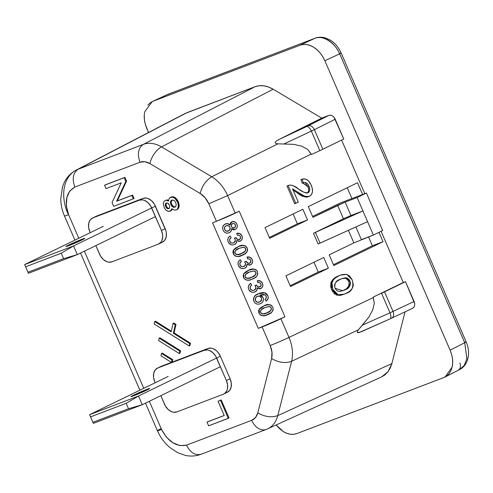 <?xml version="1.0" encoding="UTF-8"?>
<svg xmlns="http://www.w3.org/2000/svg" width="493" height="493" viewBox="0 0 493 493"><rect width="100%" height="100%" fill="white"/><g stroke="black" fill="none" stroke-linecap="round" stroke-linejoin="round"><path stroke-width="0.74" d="M82.128 239.912A10.23 0.456 156.6 0 1 71.935 244.429A10.23 0.456 156.6 0 1 65.963 246.555A10.23 0.456 156.6 0 1 68.582 245.076L68.835 245.662L68.582 245.076A10.23 0.456 156.6 0 1 78.775 240.553A10.23 0.456 156.6 0 1 84.747 238.427A10.23 0.456 156.6 0 1 82.128 239.912L65.963 246.555L78.775 240.553L84.525 238.427L82.128 239.912M77.333 254.622L28.409 273.27L27.965 272.216L63.579 258.646L77.333 254.622L28.409 273.27L24.65 264.587L28.409 273.27L24.65 264.587L103.234 226.349L24.65 264.587L73.574 245.939L61.224 253.211L25.618 266.787L27.965 272.216L63.579 258.646L61.224 253.211L63.579 258.646L77.333 254.622L73.574 245.939L61.224 253.211L25.618 266.787L24.65 264.587L73.574 245.939L151.69 207.929L73.574 245.939L77.333 254.622L155.449 216.612L77.333 254.622M147.074 390A10.23 0.456 156.6 0 1 136.881 394.517A10.23 0.456 156.6 0 1 130.916 396.643A10.23 0.456 156.6 0 1 133.529 395.158L133.788 395.75L133.529 395.158A10.23 0.456 156.6 0 1 143.728 390.641A10.23 0.456 156.6 0 1 149.693 388.515A10.23 0.456 156.6 0 1 147.074 390L130.916 396.643L143.722 390.641L149.478 388.515L147.074 390M142.28 404.71L93.356 423.358L92.918 422.304L128.525 408.734L142.28 404.71L93.356 423.358L89.597 414.675L93.356 423.358L89.597 414.675L168.181 376.436L89.597 414.675L138.521 396.027L126.177 403.299L90.564 416.868L92.918 422.304L128.525 408.734L126.177 403.299L128.525 408.734L142.28 404.71L138.521 396.027L126.177 403.299L90.564 416.868L89.597 414.675L138.521 396.027L216.637 358.017L138.521 396.027L142.28 404.71L220.396 366.7L142.28 404.71M167.343 94.588A23.387 16.54 64.1 0 1 168.212 94.212L168.224 94.206A23.387 16.54 -115.9 0 0 168.212 94.212A5.848 4.129 69.1 0 0 168.168 94.231L153.021 101.244L150.174 102.809L147.801 105.132M459.568 369.596L464.172 365.566L466.902 358.812L464.708 342.715L450.121 350.184L464.708 342.715L339.695 53.829L324.862 60.725L322.755 56.658L320.13 52.973L317.098 49.811L313.764 47.297C318.349 50.144 322.046 54.618 324.862 60.725L450.121 350.184C452.642 356.402 453.313 362.035 452.143 367.069L445.074 377.003L443.916 377.521L296.829 433.581C292.294 435.072 287.739 434.37 283.167 431.474L276.148 424.972L279.839 428.959L283.167 431.474L286.667 433.242L290.198 434.204L293.631 434.321L296.829 433.581L443.916 377.521L446.757 375.962L449.135 373.632L450.953 370.631L452.143 367.069L452.666 363.088L452.488 358.836L451.631 354.479L450.121 350.184L324.862 60.725L339.659 53.866A23.387 16.54 -115.9 0 0 314.885 38.312A5.848 4.129 69.1 0 0 314.836 38.337L300.101 45.19L153.021 101.244L300.101 45.19L314.842 38.337A5.848 4.129 -110.9 0 1 314.885 38.312A23.387 16.54 64.1 0 1 314.885 38.312A23.387 16.54 64.1 0 1 339.659 53.866L339.702 53.829C341.587 52.88 341.52 52.776 339.498 53.521M314.935 38.288L168.224 94.206L314.842 38.337C322.089 34.461 335.702 43.002 339.597 53.873M168.212 94.212A23.387 16.54 64.1 0 1 168.224 94.206L168.193 94.225A23.387 16.54 -115.9 0 0 167.503 94.508M267.588 428.873L266.22 429.446A14.617 10.316 -110.9 0 1 251.72 420.313L255.516 417.516L257.802 412.851C256.779 416.585 254.758 419.075 251.72 420.313A14.617 10.316 69.1 0 0 266.22 429.446A14.617 10.316 -110.9 0 0 266.651 429.267A32.156 22.598 65.5 0 0 267.588 428.873L381.681 376.855L388.053 371.722L391.886 363.575L405.043 311.847L391.886 363.575L277.799 415.587A32.156 22.598 65.5 0 1 267.588 428.873A32.156 22.598 -114.5 0 0 277.799 415.587C271.507 417.811 264.84 416.899 257.802 412.851L271.612 358.571L271.97 352.236L270.182 345.531A14.617 0.647 -23.4 0 0 288.984 337.403A14.617 0.647 156.6 0 1 270.182 345.531C272.093 350.129 272.567 354.473 271.612 358.571C278.65 362.62 285.318 363.532 291.603 361.314C285.318 363.532 278.65 362.62 271.612 358.571L257.802 412.851C264.84 416.899 271.507 417.811 277.799 415.587L291.603 361.314A32.156 22.345 -115.3 0 0 288.984 337.403L280.924 318.768L284.942 316.82L258.252 328.375L284.942 316.82L239.247 211.226L216.421 221.302L208.822 203.745L205.125 197.767L200.158 193.459C203.899 195.776 206.783 199.209 208.822 203.745L227.63 195.616L208.822 203.745L216.421 221.302A14.617 0.647 -23.4 0 0 235.229 213.173L227.63 195.616A32.156 22.327 -116.5 0 0 211.744 176.759C206.019 180.29 202.161 185.855 200.158 193.459L149.934 163.59L144.831 161.735L140.03 162.215L74.856 187.057C71.91 178.768 73.019 172.821 78.19 169.216L143.364 144.375A32.156 22.549 62.7 0 1 161.519 146.889A14.617 7.038 120.7 0 0 149.934 163.59L200.158 193.459C202.161 185.855 206.019 180.29 211.744 176.759L161.519 146.889A32.156 22.549 -117.3 0 0 143.364 144.375C138.2 147.98 137.085 153.927 140.03 162.215C137.085 153.927 138.2 147.98 143.364 144.375L78.19 169.216C73.019 172.821 71.91 178.768 74.856 187.057L140.03 162.215C143.136 161.119 146.433 161.575 149.934 163.59A14.617 7.038 -59.3 0 1 161.519 146.889L273.165 89.233L321.732 118.123L329.016 115.344L330.674 115.183L332.436 115.867L334.026 117.291L343.781 139.038L322.835 149.225L343.781 139.038L335.209 119.226L314.374 129.684L335.209 119.226C333.564 116.089 331.499 114.795 329.016 115.344L306.658 126.541L278.477 139.741L321.732 118.123L329.016 115.344L308.156 125.814A5.848 4.129 63.3 0 1 314.374 129.684L322.835 149.225A11.69 0.518 156.6 0 1 319.828 150.642L311.397 154.5L319.828 150.642L311.373 131.113L319.828 150.642A11.69 0.518 -23.4 0 0 322.835 149.225L314.374 129.684L283.999 143.944L311.373 131.113A5.848 2.471 -115.1 0 0 306.658 126.541A5.848 2.471 64.9 0 1 311.373 131.113L314.374 129.684A5.848 4.129 -116.7 0 0 308.156 125.814L278.477 139.741L276.031 141.226L275.094 142.459L275.747 143.346L277.935 143.82L293.939 144.363L301.932 146.23L307.743 149.484L311.397 154.5L311.194 154.032L227.63 195.616L235.229 213.173L239.247 211.226L284.942 316.82L280.924 318.768L288.984 337.403L373.324 297.599L373.121 297.131L403.256 282.526L381.095 231.309L403.256 282.526L405.505 281.669L414.077 301.476L390 312.802A5.848 2.477 65.9 0 1 390.018 318.909L390.018 318.909A5.848 2.477 -114.1 0 0 390 312.802L362.404 325.127L358.405 329.786L357.252 331.69L357.407 332.67L361.036 331.857L391.639 318.17A5.848 4.135 -115.2 0 0 393.013 311.403L384.558 291.862A11.69 0.518 156.6 0 1 381.545 293.273L390 312.802L393.013 311.403A5.848 4.135 64.8 0 1 391.639 318.17A5.848 4.135 64.8 0 1 391.43 318.256A5.848 4.135 -115.2 0 0 391.639 318.17L412.727 308.224M364.795 193.644L341.618 140.086L364.795 193.644M332.793 291.961L330.748 287.105L330.834 282.779L332.941 279.482L337.582 276.308M338.389 275.938L339.221 275.587M344.293 294.155L340.7 295.301M339.954 295.412L336.183 294.913M335.111 294.346L333.521 292.928M300.077 194.766L297.304 192.936L298.45 192.504L292.54 188.813L298.302 202.136L294.697 203.763L295.837 203.332L288.134 185.522L286.994 185.96L288.608 185.313L286.994 185.96L294.697 203.763L286.994 185.96L287.431 185.756M307.244 193.003L308.285 191.685M308.575 190.557L308.501 188.628M308.248 187.66L306.837 184.832L305.377 183.433M303.762 182.891L302.573 183.082M302.794 183.002L307.891 186.718L309.031 186.28C307.577 183.113 305.685 181.948 303.349 182.792L302.209 183.23L303.349 182.792L302.086 179.181L300.946 179.618L302.209 183.23L300.946 179.618L302.086 179.181C305.943 178.152 309.006 180.185 311.286 185.282C313.375 190.347 312.815 193.995 309.604 196.232L308.612 196.59M309.006 196.362L308.464 196.664C304.773 197.446 301.057 196.202 297.304 192.936L292.916 189.947M307.829 196.923L306.443 197.151M305.765 197.132L301.266 195.474M328.381 268.204L290.531 286.55L285.897 275.834L323.741 257.488L328.381 268.204L323.741 257.488L285.897 275.834L290.531 286.55L328.381 268.204L318.256 272.068L328.381 268.204M349.204 216.211L362.934 210.942L367.575 221.665L318.102 244.01L313.462 233.288L343.424 218.769L337.625 205.365L312.956 217.321L308.316 206.604L357.517 182.755L362.595 194.482L357.517 182.755L308.316 206.604L312.956 217.321L345.143 202.112L350.942 215.515L362.934 210.942L315.415 232.382L320.056 243.098L367.575 221.665L362.934 210.942L313.462 233.288L345.137 217.968M378.975 232.339L383.036 241.718L333.835 265.567L329.195 254.844L353.863 242.889L348.415 230.305L353.863 242.889L329.195 254.844L333.835 265.567L383.036 241.718L372.375 245.779L333.453 264.686L372.375 245.779L383.036 241.718L378.975 232.339M265.018 227.587L302.868 209.242L307.509 219.964L269.659 238.31L265.018 227.587L302.868 209.242L307.509 219.964L269.659 238.31L265.018 227.587M258.252 328.375L212.557 222.781L216.421 221.302L212.557 222.781L258.252 328.375L262.116 326.902L258.252 328.375M265.179 305.315L261.21 307.281L259.207 309.185L259.275 313.696M272.74 307.022L272.826 307.219C270.571 304.243 267.644 303.78 264.032 305.845L259.022 309.586L264.032 305.845L260.008 308.341L258.708 310.461L258.726 312.309L259.306 313.758L260.569 315.138L261.715 315.643L265.444 315.434L271.095 312.716L272.783 310.867L273.19 309.678L272.826 307.219L271.286 305.272L268.888 304.612L264.008 305.783C267.613 303.719 270.546 304.181 272.802 307.157L271.255 305.21M270.213 304.736L266.202 304.976M259.441 308.871L259.207 309.185M272.826 307.219C273.455 310.904 271.779 313.351 267.81 314.571C264.205 316.635 261.278 316.173 259.028 313.191L259.022 309.586L258.579 311.323L258.831 312.698M258.813 309.949L258.677 310.399M262.282 282.883L260.335 280.979L258.012 280.634M262.449 283.241C261.364 281.072 259.626 280.246 257.235 280.77L257.26 280.831C259.657 280.307 261.395 281.133 262.479 283.302C263.373 285.626 262.775 287.413 260.692 288.676L257.186 287.986C257.426 289.872 256.674 291.203 254.93 291.998C252.126 292.873 250.05 291.998 248.712 289.354C247.794 286.852 248.466 284.886 250.721 283.457L248.86 285.127M255.793 288.257L254.185 290.248C255.713 289.44 256.194 288.22 255.62 286.593L254.918 285.484L256.57 284.985L254.918 285.484L256.57 284.985L256.687 285.305C257.328 286.803 258.387 287.357 259.879 286.951L259.848 286.889C261.037 286.23 261.382 285.262 260.902 283.974L261.007 285.669L259.614 286.981L257.919 286.784L256.656 285.244C257.297 286.747 258.363 287.296 259.848 286.889L259.879 286.951C261.062 286.291 261.413 285.324 260.933 284.036C260.279 282.754 259.25 282.298 257.839 282.655L257.235 280.77M261.117 284.812L261.007 285.669M260.569 286.402L260.23 286.686M248.527 288.892L248.682 289.292C247.763 286.79 248.435 284.825 250.69 283.395L251.652 285.127C250.228 286.008 249.778 287.209 250.308 288.738C251.159 290.359 252.453 290.864 254.185 290.248L254.16 290.186C255.688 289.379 256.163 288.165 255.59 286.532L255.842 287.924M255.67 288.67L254.647 289.927M251.892 290.285L250.284 288.676C251.128 290.297 252.422 290.802 254.16 290.186L253.605 290.371M248.361 286.371L248.281 286.79M247.184 270.904L243.604 273.954L243.887 278.132M249.785 269.745L248.614 270.219C252.225 268.155 255.152 268.611 257.408 271.594L255.867 269.646M254.826 269.172L250.808 269.406M257.346 271.458L257.438 271.655C255.183 268.673 252.25 268.217 248.645 270.281L243.634 274.016L248.645 270.281L245.847 271.779L244.078 273.362L243.314 274.897L243.339 276.746L244.263 278.711L246.321 280.079L248.823 280.141L251.251 279.476L254.671 277.873L256.625 276.296L257.802 274.114L257.438 271.655L255.892 269.708L253.494 269.042L247.868 270.558M257.438 271.655C258.061 275.334 256.391 277.787 252.422 279.007C248.811 281.065 245.884 280.609 243.634 277.627L243.634 274.016L243.185 275.76L243.443 277.128M241.761 235.463L239.814 233.559L237.49 233.214M241.927 235.82C240.843 233.651 239.105 232.825 236.714 233.349L236.739 233.411C239.136 232.887 240.874 233.713 241.958 235.882C242.852 238.205 242.254 239.992 240.171 241.25L236.665 240.566C236.905 242.445 236.153 243.782 234.409 244.571C231.605 245.452 229.528 244.571 228.191 241.934C227.273 239.425 227.945 237.46 230.2 236.036L229.411 236.48M235.272 240.837L233.664 242.821C235.192 242.02 235.666 240.8 235.099 239.173L234.397 238.064L236.048 237.564L234.397 238.064L236.048 237.564L236.165 237.885C236.8 239.382 237.866 239.931 239.358 239.53L239.327 239.469C240.51 238.809 240.861 237.836 240.381 236.554L240.485 238.242L239.093 239.561L237.398 239.358L236.135 237.823C236.776 239.321 237.842 239.869 239.327 239.469L239.358 239.53C240.541 238.871 240.892 237.897 240.411 236.615C239.758 235.334 238.729 234.871 237.318 235.229L236.714 233.349M240.596 237.392L240.485 238.242M240.054 238.976L239.709 239.265M228.006 241.471L228.16 241.872C227.242 239.364 227.914 237.398 230.169 235.974L231.131 237.706C229.707 238.587 229.257 239.789 229.787 241.317C230.638 242.938 231.932 243.437 233.664 242.821L233.639 242.759C235.161 241.958 235.642 240.738 235.069 239.111L235.321 240.504M234.902 241.736L234.126 242.507M231.371 242.858L229.763 241.256C230.607 242.876 231.901 243.376 233.639 242.759L232.505 243.037M228.82 237.034L228.339 237.706M227.84 238.951L227.76 239.37M237.022 224.518L236.449 223.335M236.067 222.818L234.828 221.868M233.892 221.56L233.269 221.499M233.836 221.548L233.318 221.499M232.536 221.579L230.305 223.126M232.16 221.677L231.346 222.047M230.015 223.976L229.966 225.054L228.684 223.958M226.429 223.643L224.574 224.407L223.292 225.72M225.899 223.773L223.89 225.054L222.91 226.607L222.651 228.401L223.113 230.206L224.087 231.753L225.572 232.807L227.359 233.177L229.707 232.486L231.057 231.168L231.55 228.715L233.183 229.756L234.157 229.83L236.387 228.672L237.158 227.298L237.324 225.732L236.739 223.853L235.525 222.337L233.343 221.56L230.97 222.398L230.342 223.175L229.997 225.116L227.55 223.662L225.412 224.032C227.211 223.28 228.74 223.643 229.997 225.116L229.966 225.054C228.709 223.582 227.181 223.218 225.387 223.97C222.836 225.35 222.072 227.409 223.089 230.145L223.113 230.206C222.096 227.47 222.867 225.412 225.412 224.032L225.387 223.97M222.941 226.398L222.626 228.364L223.113 230.2C224.395 232.801 226.404 233.657 229.146 232.776C230.878 231.975 231.679 230.619 231.55 228.715L235.099 229.578C237.225 228.333 237.829 226.546 236.905 224.21L236.905 224.21C235.857 221.955 234.157 221.178 231.821 221.881L229.997 225.116L231.79 221.819C234.132 221.117 235.827 221.893 236.88 224.149M239.524 246.038L235.562 248.004L233.559 249.908L233.627 254.419M247.085 247.745L247.178 247.942C244.922 244.966 241.989 244.503 238.384 246.568L233.343 250.247L238.384 246.568L235.586 248.065L233.374 250.308L232.955 252.108L233.651 254.48L234.914 255.861L236.061 256.366L238.563 256.428L244.411 254.166L247.129 251.59L247.541 250.401L247.394 248.534L245.631 245.995L243.234 245.335L238.353 246.506C241.964 244.442 244.892 244.904 247.147 247.88L245.606 245.933M244.565 245.459L240.547 245.699M247.178 247.942C247.8 251.627 246.13 254.074 242.162 255.294C238.55 257.358 235.623 256.896 233.374 253.913L233.374 250.308L232.924 252.046L233.183 253.42M233.158 250.672L233.029 251.122M252.022 259.17L250.074 257.266L247.751 256.927M252.188 259.528C251.103 257.358 249.366 256.539 246.975 257.063L246.999 257.118C249.396 256.6 251.134 257.42 252.219 259.589C253.112 261.912 252.515 263.706 250.432 264.963L246.925 264.273C247.166 266.158 246.414 267.496 244.67 268.284C241.866 269.166 239.789 268.284 238.452 265.641C237.534 263.139 238.205 261.173 240.461 259.743L240.43 259.682C238.174 261.111 237.503 263.077 238.421 265.579L238.267 265.179M245.532 264.55L243.924 266.534C245.452 265.727 245.927 264.513 245.36 262.886L244.657 261.771L246.309 261.272L244.657 261.771L246.309 261.272L246.426 261.592C247.067 263.096 248.127 263.644 249.618 263.244L249.587 263.182C250.777 262.522 251.122 261.549 250.641 260.267L250.746 261.956L249.353 263.274L247.659 263.071L246.395 261.53C247.036 263.034 248.102 263.582 249.587 263.182L249.618 263.244C250.801 262.584 251.153 261.61 250.672 260.329C250.019 259.047 248.99 258.585 247.578 258.942L246.975 257.063M250.857 261.099L250.746 261.956M240.43 259.682L241.391 261.413C239.968 262.294 239.518 263.502 240.048 265.024C240.898 266.645 242.192 267.151 243.924 266.534L243.899 266.473C245.422 265.665 245.902 264.451 245.329 262.824L245.582 264.211M245.163 265.45L244.386 266.214M241.632 266.571L240.023 264.963C240.867 266.59 242.162 267.089 243.899 266.473L243.345 266.658M240.066 259.903L239.672 260.187M239.08 260.742L238.6 261.413M238.101 262.658L238.02 263.077M267.927 295.929L266.577 293.797L265.234 292.922L263.108 292.534L260.92 292.842M260.31 293.008L259.133 293.421M267.785 295.572L264.723 292.743L258.381 293.729L256.169 294.894M254.949 295.855L254.32 296.583M253.741 297.68L253.525 300.145L254.105 301.771M263.262 298.111L261.814 296.003L259.873 295.153L263.126 297.747L261.845 296.065L259.903 295.215L262.498 294.426L264.051 294.481L265.468 295.147L266.411 297.174L265.998 298.524L265.086 299.399L266.017 301.063L268.038 298.715L268.075 296.367L267.298 294.678L265.745 293.218L264.359 292.706L259.934 293.199L256.2 294.956L254.357 296.638L253.494 298.955L253.92 301.396L255.01 302.979L256.662 303.953L258.579 304.156L260.446 303.682L261.986 302.72L263.065 301.272L263.49 299.516L263.126 297.747C263.928 300.453 263.034 302.431 260.446 303.682C257.58 304.773 255.405 304.008 253.92 301.396C253.045 297.667 254.536 295.128 258.412 293.791L264.753 292.805L267.81 295.621C268.685 297.92 268.087 299.732 266.017 301.063L265.086 299.399L266.214 298.16L266.189 296.188L265.142 294.876L259.903 295.215L263.102 297.686M266.158 296.127L266.183 298.099L265.086 299.399L266.214 298.16L266.158 296.127M265.974 298.462L265.696 298.783M267.785 295.56L267.551 295.079M172.032 200.053L171.145 202.5L171.891 204.675L173.481 206.53L175.335 206.912L173.481 206.53L171.891 204.675L171.145 202.5L172.032 200.053M166.628 202.937L165.993 204.737L166.64 206.678L167.854 208.126L169.228 208.422L167.854 208.126L166.64 206.678L165.993 204.737L166.628 202.937M175.884 203.227L174.805 201.181L172.907 199.992L171.453 200.275L170.504 201.729L171.244 201.366L170.504 201.729L170.399 202.863L171.145 202.5L170.399 202.863L170.738 204.096L171.484 203.738L170.738 204.096L171.145 205.039L171.891 204.675L171.145 205.039L171.823 206.142L172.562 205.784L171.823 206.142L172.735 206.887L173.481 206.53L172.735 206.887L173.715 207.337L175.748 206.561L176.223 204.466L175.884 203.227L174.805 201.181L173.887 200.441L172.131 200.016L170.874 200.768L170.399 202.863L170.738 204.096L172.735 206.887L174.497 207.313L175.748 206.561L176.223 204.466L175.884 203.227M169.623 205.618L168.637 203.806L167.287 202.956L165.999 203.171L165.593 203.603L166.338 203.239L165.284 204.262L166.03 203.905L165.284 204.262L165.254 205.094L165.993 204.737L165.254 205.094L165.488 206.099L166.233 205.735L165.488 206.099L165.894 207.035L166.64 206.678L165.894 207.035L166.468 207.91L167.213 207.547L166.468 207.91L167.115 208.484L167.854 208.126L167.115 208.484L167.823 208.761L169.518 208.114L169.623 205.618L167.996 203.233L166.677 202.913L165.593 203.603L165.488 206.099L167.115 208.484L168.433 208.804L169.518 208.114L169.623 205.618M89.775 231.562L90.25 232.665L89.775 231.562A11.69 8.27 64.1 0 1 92.401 218.097A11.69 8.27 64.1 0 1 92.875 217.894L90.268 219.835L88.765 223.119L88.586 227.236L89.775 231.562M158.82 243.936L162.536 242.131A11.69 8.27 -115.9 0 0 165.161 228.666L161.445 230.471L165.161 228.666L155.418 206.148L151.702 207.96L155.418 206.148A11.69 8.27 -115.9 0 0 143.038 198.383L139.322 200.189L143.038 198.383L96.591 216.082L92.875 217.894L139.322 200.189A11.69 8.27 64.1 0 1 151.702 207.96L161.445 230.471A11.69 8.27 64.1 0 1 158.82 243.936A11.69 8.27 64.1 0 1 158.345 244.146L111.899 261.845A11.69 8.27 64.1 0 1 99.518 254.074L95.852 245.613L100.572 256.107L103.401 259.534L106.815 261.678L108.583 262.159L111.899 261.845L158.345 244.146L160.952 242.199L161.864 240.695L162.721 236.923L162.635 234.797L161.445 230.471L150.648 205.926L147.82 202.5L144.406 200.355L142.637 199.875L139.322 200.189L92.875 217.894L96.591 216.082A11.69 8.27 -115.9 0 0 96.117 216.291L92.401 218.097M154.722 381.65L155.203 382.753L154.722 381.65A11.69 8.27 64.1 0 1 157.347 368.185A11.69 8.27 64.1 0 1 157.828 367.975L155.215 369.923L153.711 373.201L153.539 377.318L154.722 381.65M223.767 394.024L227.489 392.212A11.69 8.27 -115.9 0 0 230.114 378.747L226.392 380.559L230.114 378.747L220.371 356.236L216.649 358.047L226.392 380.559A11.69 8.27 64.1 0 1 223.767 394.024A11.69 8.27 64.1 0 1 223.292 394.227L176.845 411.932A11.69 8.27 64.1 0 1 164.465 404.161L160.804 395.694L165.519 406.195L168.347 409.621L171.761 411.766L173.53 412.247L176.845 411.932L223.292 394.227L224.716 393.445L226.811 390.783L227.409 389.002L227.581 384.885L226.392 380.559L215.595 356.008L212.773 352.587L209.352 350.443L207.584 349.962L204.268 350.276L157.828 367.975L161.544 366.17A11.69 8.27 -115.9 0 0 161.063 366.373L157.347 368.185M172.008 360.019L171.459 362.441L160.952 355.847L161.501 353.432L172.008 360.019L171.459 362.441L172.199 362.078L172.747 359.662L172.008 360.019L172.747 359.662L162.246 353.068L161.501 353.432L162.246 353.068L172.747 359.662L172.199 362.078L171.459 362.441L160.952 355.847L161.501 353.432L172.008 360.019M158.623 340.577L159.171 338.161L179.822 351.121L179.273 353.543L158.623 340.577L159.171 338.161L159.911 337.797L159.171 338.161L179.822 351.121L179.273 353.543L180.019 353.179L180.567 350.763L179.822 351.121L180.567 350.763L159.911 337.797L180.567 350.763L180.019 353.179L179.273 353.543L158.623 340.577M154.18 323.987L154.728 321.572L171.145 331.869L173.061 323.408L175.255 324.782L173.333 333.243L189.743 343.547L189.195 345.963L154.18 323.987L154.728 321.572L155.474 321.208L154.728 321.572L171.145 331.869L173.061 323.408L173.807 323.044L175.995 324.419L175.255 324.782L173.333 333.243L174.072 332.886L175.995 324.419L175.255 324.782L173.061 323.408L173.807 323.044L175.995 324.419L174.072 332.886L173.333 333.243L189.743 343.547L190.489 343.183L174.072 332.886L190.489 343.183L189.743 343.547L189.195 345.963L189.941 345.605L190.489 343.183L189.941 345.605L189.195 345.963L154.18 323.987M207.023 422.088L224.229 415.531L218.042 401.24L220.5 400.304L228.308 418.341L208.644 425.835L207.023 422.088L224.229 415.531L218.042 401.24L221.246 399.94L218.042 401.24L221.246 399.94L220.5 400.304L228.308 418.341L229.054 417.978L221.246 399.94L229.054 417.978L208.644 425.835L207.023 422.088M105.995 188.628L104.522 185.226L124.187 177.733L125.807 181.473L116.607 201.236L131.847 195.431L133.32 198.833L113.655 206.327L112.034 202.586L121.235 182.823L105.995 188.628L104.522 185.226L124.187 177.733L125.807 181.473L126.553 181.116L124.932 177.369L105.268 184.863L124.932 177.369L126.553 181.116L125.807 181.473L116.607 201.236L117.352 200.879L126.553 181.116L117.352 200.879L116.607 201.236L132.592 195.068L117.352 200.879L132.592 195.068L131.847 195.431L133.32 198.833L134.065 198.476L132.592 195.068L134.065 198.476L113.655 206.327L112.034 202.586L121.235 182.823L105.995 188.628M164.305 207.917L163.257 203.671L164.138 201.15L166.505 200.25L168.47 201.138L169.253 198.383L170.233 197.459L172.47 197.157L174.972 198.389L177.85 202.752L178.423 206.357L177.542 208.884L176.562 209.802L174.325 210.11L171.718 208.644L170.972 210.566L170.227 211.121L168.6 211.472L167.182 210.918L166.098 210.24L164.305 207.917L163.257 203.671L164.138 201.15L167.25 199.887L166.301 199.973L167.25 199.887L166.505 200.25L167.928 200.799L168.544 200.497L167.928 200.799L168.47 201.138L169.253 198.383L171.823 196.775L170.979 197.101L173.209 196.793L171.823 196.775L173.209 196.793L172.47 197.157L173.622 197.539L174.362 197.175L173.209 196.793L174.362 197.175L173.622 197.539L174.972 198.389L175.718 198.026L174.362 197.175L175.718 198.026L174.972 198.389L176.093 199.597L176.833 199.24L175.718 198.026L176.833 199.24L176.093 199.597L177.24 201.347L177.985 200.984L176.833 199.24L177.985 200.984L177.24 201.347L177.85 202.752L178.595 202.395L177.985 200.984L178.595 202.395L177.85 202.752L178.324 204.761L179.064 204.398L178.595 202.395L179.064 204.398L178.324 204.761L178.084 207.855L178.83 207.491L179.169 206L178.423 206.357L179.169 206L179.064 204.398L178.83 207.491L178.084 207.855L177.542 208.884L178.287 208.521L178.83 207.491L178.287 208.521L176.562 209.802L177.301 209.439L178.287 208.521L176.562 209.802L174.325 210.11L171.718 208.644L171.582 209.242L172.143 208.97L170.972 210.566L171.718 210.203L172.248 209.05L171.718 210.203L170.227 211.121L170.972 210.764L171.718 210.203L168.6 211.472L166.098 210.24L164.305 207.917M381.619 376.886L384.522 375.191L387.714 372.147L390.197 368.228L391.886 363.575L277.799 415.587L291.603 361.314L358.405 329.786L357.252 331.69L357.407 332.67L358.867 332.652L389.92 318.946A5.848 2.477 -114.1 0 0 390.018 318.909M161.032 366.391L171.41 362.41L157.828 367.975L204.268 350.276L207.991 348.465L171.934 362.207L207.991 348.465L204.268 350.276A11.69 8.27 64.1 0 1 216.649 358.047L220.371 356.236A11.69 8.27 -115.9 0 0 207.991 348.465L211.306 348.15L213.068 348.631L216.489 350.776L218.005 352.359L220.371 356.236L230.114 378.747L231.297 383.079L231.125 387.196L229.621 390.474L227.008 392.422M171.305 331.148L155.474 321.208L171.305 331.148M224.204 415.47L207.769 421.731L224.204 415.47M168.557 200.392L167.25 199.887L168.557 200.392M412.524 308.31C414.712 307.084 415.229 304.803 414.077 301.476L393.013 311.403L384.558 291.862L405.505 281.669L384.558 291.862A11.69 0.518 156.6 0 1 381.545 293.273L390 312.802L362.404 325.127L368.752 317.258L372.757 309.9L374.298 303.281L373.121 297.131L405.505 281.669L414.668 303.639L414.582 305.697L413.83 307.336L412.524 308.31M186.545 445.154C190.544 452.925 195.524 455.908 201.471 454.108C195.524 455.908 190.544 452.925 186.545 445.154L251.72 420.313L186.545 445.154C176.568 447.151 168.236 441.919 161.538 429.458L166.363 437.131L172.809 442.726L179.871 445.61L186.545 445.154M280.924 318.768L262.116 326.902L270.182 345.531L262.116 326.902A14.617 0.647 156.6 0 0 280.924 318.768M74.856 187.057L69.735 191.093L66.814 197.779L66.352 206.012L68.589 214.671L78.794 238.242L68.589 214.671C64.133 201.354 66.222 192.153 74.856 187.057M84.395 251.19L143.74 388.324L84.395 251.19M266.22 429.446L201.045 454.287C195.844 456.216 190.514 456.561 185.048 455.329L177.523 452.611L169.666 447.373C164.366 442.831 160.287 437.291 157.421 430.74A14.617 0.647 -23.4 0 0 161.538 429.458L149.342 401.271L161.538 429.458A14.617 0.647 156.6 0 1 157.421 430.74A14.617 0.647 156.6 0 1 160.995 428.7M96.086 216.304L143.038 198.383L146.353 198.069L148.122 198.55L151.536 200.694L154.364 204.114L165.919 230.81L166.351 232.992L166.178 237.108L164.668 240.387L162.061 242.334M78.19 169.216A38.232 27.466 -117.5 0 0 76.125 170.147A38.232 27.466 62.5 0 1 78.19 169.216L186.983 112.65L78.19 169.216M68.046 213.913A38.232 27.466 62.5 0 1 76.144 170.134C70.937 172.92 67.005 176.962 64.337 182.281L62.543 186.668L60.756 198.778C60.836 204.663 62.075 210.388 64.472 215.952A14.617 0.647 -23.4 0 0 68.589 214.671A14.617 0.647 156.6 0 1 64.472 215.952L74.93 240.122M183.063 114.684L186.983 112.65L255.01 86.725L259.256 85.72L263.804 85.813L268.5 87.002L273.165 89.233L321.732 118.123L278.477 139.741L276.031 141.226L275.094 142.459L275.747 143.346L277.935 143.82L211.744 176.759L161.519 146.889L273.165 89.233C266.738 85.529 260.686 84.691 255.01 86.725L143.364 144.375L255.01 86.725L185.109 113.482M313.462 233.288L315.415 232.382L320.056 243.098L318.102 244.01L313.462 233.288M277.935 143.82L211.744 176.759A32.156 22.327 63.5 0 1 227.63 195.616L311.194 154.032L307.743 149.484L301.932 146.23L293.939 144.363L277.935 143.82M288.984 337.403A32.156 22.345 64.7 0 1 291.603 361.314L358.405 329.786L368.752 317.258L372.757 309.9L374.298 303.281L373.324 297.599L288.984 337.403M313.764 47.297L310.263 45.522L306.732 44.561L303.3 44.45L300.101 45.19C304.643 43.698 309.197 44.401 313.764 47.297M144.27 115.676L144.443 119.928L145.299 124.285L148.51 132.506L146.815 128.587C144.295 122.363 143.617 116.736 144.788 111.695L152.269 101.558L168.162 94.237M350.942 215.515L343.424 218.769L337.625 205.365L345.143 202.112L350.942 215.515M357.135 197.545L345.143 202.112L357.135 197.545L362.934 210.942L357.135 197.545L366.428 193.022L357.135 197.545M367.575 221.665L373.374 235.069L382.667 230.545L366.428 193.022L382.667 230.545L373.374 235.069L367.575 221.665M361.381 239.635L355.891 226.94L361.381 239.635L373.374 235.069L353.863 242.889M339.695 53.829L464.708 342.715C466.661 341.741 466.594 341.637 464.511 342.407C466.594 341.637 466.661 341.741 464.708 342.715L466.914 358.75L464.221 365.498L459.513 369.621M458.508 370.058C460.517 368.585 460.967 366.2 459.858 362.916C460.967 366.2 460.517 368.585 458.508 370.058M313.992 262.214L318.256 272.068L290.167 285.712L318.256 272.068L313.992 262.214M312.574 216.445L340.256 202.999L366.428 193.022L340.256 202.999L312.574 216.445M347.251 187.728L351.934 198.55L347.251 187.728M368.536 236.911L372.375 245.779L368.536 236.911M293.113 213.974L297.378 223.822L307.509 219.964L297.378 223.822L293.113 213.974M269.295 237.466L297.378 223.822L269.295 237.466M235.303 224.814L235.346 224.913C234.779 223.674 233.855 223.243 232.567 223.631C231.322 224.29 230.97 225.276 231.507 226.589L231.353 224.863L232.567 223.631L234.23 223.656L235.346 224.913L235.475 226.62L234.298 227.852L232.622 227.852L231.55 226.681M224.691 229.541C225.492 231.131 226.731 231.63 228.413 231.02C230.034 230.188 230.533 228.925 229.911 227.218L229.911 227.218C229.109 225.646 227.871 225.159 226.201 225.763C224.574 226.564 224.075 227.828 224.691 229.541L224.574 227.298L226.201 225.763L228.388 225.658L229.911 227.218L230.015 229.455L228.413 231.02L226.213 231.118L224.734 229.627M231.507 226.589C232.074 227.84 233.004 228.259 234.298 227.852C235.506 227.187 235.851 226.207 235.346 224.913L235.303 224.826C235.827 226.145 235.475 227.125 234.267 227.791C232.979 228.197 232.049 227.778 231.482 226.534L231.92 227.267M235.346 224.913L235.549 225.695M230.071 227.698L229.886 227.156C230.502 228.863 230.003 230.132 228.382 230.958L228.382 230.958C226.7 231.568 225.461 231.069 224.666 229.479L225.27 230.434M235.518 226.318L234.267 227.791L232.554 227.772M233.861 227.926L233.429 227.976M229.991 229.374L228.382 230.958L226.188 231.057M227.852 231.143L227.291 231.229M230.169 228.265L230.157 228.74M241.903 235.765L239.844 233.62L236.739 233.411L237.318 235.229L239.154 235.29L240.19 236.202L240.627 237.453L240.073 239.043L238.088 239.703L236.683 238.748L236.073 237.626L234.421 238.125L235.278 239.69L235.173 241.311L234.582 242.223L233.115 243.012L231.39 242.92L229.837 241.416M229.787 241.317L229.707 239.253L231.131 237.706L230.2 236.036L228.851 237.096L227.994 238.575L227.766 240.27L228.395 242.359L230.742 244.577L232.573 244.972L234.409 244.571L236.289 242.987L236.665 240.566L239.259 241.496L241.434 240.331L242.34 238.187L241.958 235.882M245.711 248.971L245.569 248.54C245.65 251.103 244.251 252.755 241.379 253.488L241.41 253.55C244.281 252.817 245.674 251.165 245.594 248.601L243.881 247.196L239.142 248.312C236.283 249.039 234.884 250.678 234.945 253.236L234.748 252.361L235.334 250.678L239.142 248.312L243.573 247.159L244.916 247.689L245.594 248.601L245.804 249.483L245.224 251.165L241.41 253.55L237.078 254.702L235.457 253.975L234.945 253.236C236.769 255.029 238.926 255.134 241.41 253.55L241.379 253.488C238.895 255.072 236.739 254.967 234.921 253.174L236.178 254.413L239.105 254.333M245.773 249.421L245.625 250.308M245.298 250.962L242.994 252.718M242.205 253.112L239.66 254.16M252.163 259.478L250.105 257.328L246.999 257.118L247.578 258.942L249.415 259.004L250.456 259.91L250.888 261.161L250.333 262.757L249.384 263.336L248.071 263.33L246.334 261.333L244.682 261.832L245.619 263.946L245.187 265.511L244.411 266.275L242.796 266.812L241.65 266.633L240.097 265.129M240.048 265.024L239.968 262.96L241.391 261.413L240.461 259.743L239.111 260.803L238.255 262.288L238.027 263.983L238.655 266.066L241.003 268.291L242.839 268.679L244.67 268.284L246.549 266.695L246.925 264.273L249.52 265.209L251.695 264.038L252.601 261.9L252.219 259.589M255.972 272.684L255.83 272.253C255.91 274.817 254.511 276.462 251.64 277.195L251.67 277.257C254.542 276.524 255.935 274.878 255.855 272.315L254.141 270.91L249.403 272.019C246.543 272.746 245.144 274.391 245.206 276.949L245.009 276.068L245.594 274.391L249.403 272.019L253.833 270.873L255.177 271.396L255.855 272.315L256.064 273.19L255.485 274.872L251.67 277.257L247.338 278.416L245.717 277.688L245.206 276.949C247.03 278.742 249.187 278.847 251.67 277.257L251.64 277.195C249.156 278.785 247.005 278.681 245.181 276.887L246.438 278.12L249.366 278.046M256.033 273.128L255.885 274.022M255.559 274.669L253.254 276.431M252.465 276.826L249.914 277.873M262.424 283.185L260.366 281.041L257.26 280.831L257.839 282.655L259.675 282.717L260.717 283.623L261.148 284.874L260.594 286.47L258.609 287.129L257.204 286.168L256.594 285.046L254.943 285.546L255.799 287.111L255.694 288.732L255.103 289.644L253.636 290.432L251.911 290.34L250.358 288.836M250.308 288.738L250.228 286.673L251.652 285.127L250.721 283.457L249.372 284.516L248.515 285.995L248.287 287.69L248.916 289.779L251.264 292.004L253.1 292.392L254.93 291.998L256.81 290.408L257.186 287.986L259.78 288.916L261.956 287.752L262.861 285.613L262.479 283.302M261.302 297.852L261.345 297.945C260.458 296.25 259.115 295.714 257.309 296.336C255.473 297.254 254.844 298.666 255.436 300.582L255.454 298.074L257.309 296.336L259.675 296.262L261.216 297.667L261.647 299.134L261.426 300.342L259.638 301.962L257.21 302.209L255.436 300.582C256.397 302.271 257.802 302.727 259.638 301.962L259.608 301.901C257.771 302.665 256.372 302.209 255.411 300.52L256.126 301.556M258.381 293.729L258.381 293.729C254.511 295.067 253.014 297.606 253.895 301.334L253.92 301.396M261.345 297.945L261.321 297.883C261.968 299.726 261.401 301.063 259.608 301.901L259.638 301.962C261.426 301.124 261.999 299.787 261.345 297.945L261.308 297.852M261.191 297.612L261.617 299.072L260.661 301.26L259.022 302.117L257.167 302.141M271.366 308.248L271.218 307.817C271.298 310.38 269.905 312.032 267.033 312.765L267.058 312.827C269.93 312.094 271.329 310.442 271.249 307.878L269.529 306.473L264.796 307.589C261.937 308.316 260.538 309.955 260.6 312.513L260.403 311.638L260.982 309.955L264.796 307.589L269.227 306.436L270.565 306.966L271.249 307.878L271.452 308.76L270.873 310.442L267.058 312.827L262.726 313.979L261.105 313.252L260.6 312.513C262.424 314.306 264.575 314.411 267.058 312.827L267.033 312.765C264.55 314.349 262.393 314.244 260.569 312.451L261.826 313.69L263.576 313.881M271.427 308.698L271.279 309.586M270.953 310.239L268.642 311.995M267.859 312.389L265.314 313.437M264.753 313.61L263.601 313.875M293.064 190.033L297.304 192.936L298.45 192.504L304.027 195.875L306.905 196.701L309.604 196.232C305.919 197.015 302.197 195.77 298.45 192.504L292.54 188.813L298.302 202.136L295.837 203.332L288.134 185.522L290.001 185.06C292.817 185.288 295.553 186.49 298.197 188.683C301.469 191.561 304.76 192.917 308.07 192.757C309.924 191.407 310.245 189.25 309.031 186.28L307.891 186.718C309.105 189.688 308.784 191.845 306.929 193.188M303.682 182.656L304.884 182.459L306.529 183.008L307.977 184.4L309.222 186.755L309.715 190.125L308.951 192.073L307.503 192.954L305.629 192.886L303.103 191.808L293.132 185.676L290.001 185.06L288.134 185.522M309.604 196.232L311.508 194.562L312.463 191.814L312.334 188.548L310.917 184.481L308.353 180.746L305.444 179.014L302.086 179.181L303.349 182.792M340.558 275.082L337.563 276.32L338.703 275.883L334.827 278.354L333.188 280.098L331.789 283.148L331.888 286.673L333.293 290.457L336.201 293.877L339.227 294.98L341.094 294.98L344.601 294.068L349.401 291.499L352.002 288.75L352.939 286.932L353.296 284.701L352.224 279.888L349.482 275.889L346.554 274.385L342.08 274.589L337.563 276.32C334.624 277.454 332.381 279.611 330.834 282.779L331.974 282.347C333.521 279.174 335.764 277.023 338.703 275.883L340.558 275.082L346.807 274.447L352.224 279.888C353.949 287.105 351.965 291.591 346.259 293.341L344.478 294.118L338.204 294.783L332.757 289.329L331.974 282.347L330.834 282.779L331.61 289.761L332.757 289.329L331.61 289.761L337.064 295.221L344.478 294.118M341.575 278.767L347.103 277.941L342.148 278.533L340.225 279.371C336.078 280.338 334.328 283.296 334.975 288.251L334.531 284.837L335.844 282.255L337.933 280.622L341.84 278.656L345.266 277.769L347.103 277.941L349.457 279.913L350.486 282.655L349.981 285.823L348.483 287.561L343.572 290.389L339.831 291.468L337.126 290.833L334.975 288.251L342.777 290.71L344.755 289.847L342.204 290.919M349.155 282.212L348.847 281.361C349.519 286.328 347.775 289.299 343.615 290.278L344.755 289.847C348.915 288.867 350.659 285.897 349.987 280.924L348.847 281.361L349.987 280.924L347.103 277.941L345.963 278.379L348.847 281.361L348.305 280.332M347.639 279.494L345.494 278.262L342.37 278.52M341.883 278.668L341.569 278.767M342.432 290.821L345.907 289.021M346.702 288.485L349.13 285.539M349.315 284.806L349.389 284.116M459.655 369.553C463.223 367.679 465.774 364.697 467.296 360.611L468.35 356.316C468.948 351.484 468.214 346.678 466.156 341.895L341.144 53.01C338.679 47.396 335.006 43.07 330.137 40.038L325.978 38.127C322.194 36.901 318.577 36.932 315.126 38.207L167.016 94.742M80.532 253.069L139.876 390.203M145.478 403.151L157.421 430.74M184.967 113.55L76.144 170.134M459.667 369.54L445.074 377.003M167.41 94.551L152.269 101.558"/></g></svg>
